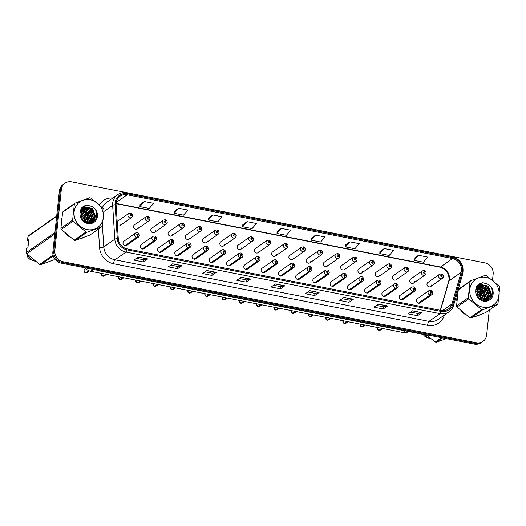 <?xml version="1.0" encoding="UTF-8"?>
<svg xmlns="http://www.w3.org/2000/svg" width="526" height="526" viewBox="0 0 526 526"><rect width="100%" height="100%" fill="white"/><g stroke="black" fill="none" stroke-linecap="round" stroke-linejoin="round"><path stroke-width="0.79" d="M154.657 238.909A1.657 0.46 103.6 0 1 153.875 240.862A2.485 2.282 -125 0 1 152.803 236.463L141.165 244.616A2.485 2.282 55 0 0 141.441 248.66A2.485 2.282 55 0 0 144.019 248.693L155.657 240.54A2.485 2.282 -125 0 1 154.079 240.901A1.657 0.5 -81.4 0 0 154.723 238.922A0.828 0.763 55 0 0 154.861 237.331A0.828 0.763 55 0 0 154.657 238.909L154.585 237.851L155.085 238.186L154.723 238.922M171.917 242.295A1.657 0.46 103.6 0 1 171.134 244.242A2.485 2.282 -125 0 1 170.062 239.849L158.425 248.002A2.485 2.282 55 0 0 158.701 252.046A2.485 2.282 55 0 0 161.278 252.079L172.916 243.926A2.485 2.282 -125 0 1 171.338 244.281A1.657 0.5 -81.4 0 0 171.982 242.308A0.828 0.763 55 0 0 172.12 240.717A0.828 0.763 55 0 0 171.917 242.295L171.844 241.237L172.344 241.565L171.982 242.308M189.176 245.675A1.657 0.46 103.6 0 1 188.393 247.628A2.485 2.282 -125 0 1 187.322 243.236L175.684 251.389A2.485 2.282 55 0 0 175.96 255.432A2.485 2.282 55 0 0 178.538 255.465L190.182 247.312A2.485 2.282 -125 0 1 188.597 247.667A1.657 0.5 -81.4 0 0 189.242 245.688A0.828 0.763 55 0 0 189.38 244.097A0.828 0.763 55 0 0 189.176 245.675L189.104 244.616L189.61 244.952L189.242 245.688M206.435 249.061A1.657 0.46 103.6 0 1 205.653 251.014A2.485 2.282 -125 0 1 204.581 246.615L192.943 254.768A2.485 2.282 55 0 0 193.22 258.812A2.485 2.282 55 0 0 195.797 258.845L207.441 250.692A2.485 2.282 -125 0 1 205.857 251.053A1.657 0.5 -81.4 0 0 206.508 249.074A0.828 0.763 55 0 0 206.639 247.483A0.828 0.763 55 0 0 206.435 249.061L206.363 248.002L206.869 248.338L206.508 249.074M223.695 252.441A1.657 0.46 103.6 0 1 222.919 254.393A2.485 2.282 -125 0 1 221.847 250.001L210.203 258.154A2.485 2.282 55 0 0 210.479 262.198A2.485 2.282 55 0 0 213.056 262.231L224.701 254.078A2.485 2.282 -125 0 1 223.123 254.433A1.657 0.5 -81.4 0 0 223.767 252.454A0.828 0.763 55 0 0 223.898 250.869A0.828 0.763 55 0 0 223.695 252.441L223.622 251.389L224.129 251.717L223.767 252.454M240.954 255.827A1.657 0.46 103.6 0 1 240.178 257.779A2.485 2.282 -125 0 1 239.106 253.387L227.462 261.54A2.485 2.282 55 0 0 227.738 265.584A2.485 2.282 55 0 0 230.322 265.617L241.96 257.464A2.485 2.282 -125 0 1 240.382 257.819A1.657 0.5 -81.4 0 0 241.026 255.84A0.828 0.763 55 0 0 241.158 254.249A0.828 0.763 55 0 0 240.954 255.827L240.882 254.768L241.388 255.103L241.026 255.84M258.213 259.213A1.657 0.46 103.6 0 1 257.438 261.166A2.485 2.282 -125 0 1 256.366 256.767L244.721 264.92A2.485 2.282 55 0 0 244.998 268.964A2.485 2.282 55 0 0 247.582 268.996L259.219 260.843A2.485 2.282 -125 0 1 257.641 261.205A1.657 0.5 -81.4 0 0 258.286 259.226A0.828 0.763 55 0 0 258.417 257.635A0.828 0.763 55 0 0 258.213 259.213L258.148 258.154L258.647 258.49L258.286 259.226M275.479 262.592A1.657 0.46 103.6 0 1 274.697 264.545A2.485 2.282 -125 0 1 273.625 260.153L261.987 268.306A2.485 2.282 55 0 0 262.257 272.35A2.485 2.282 55 0 0 264.841 272.383L276.479 264.23A2.485 2.282 -125 0 1 274.901 264.585A1.657 0.5 -81.4 0 0 275.545 262.605A0.828 0.763 55 0 0 275.677 261.014A0.828 0.763 55 0 0 275.479 262.592L275.407 261.54L275.907 261.869L275.545 262.605M292.739 265.978A1.657 0.46 103.6 0 1 291.956 267.931A2.485 2.282 -125 0 1 290.885 263.539L279.247 271.692A2.485 2.282 55 0 0 279.516 275.729A2.485 2.282 55 0 0 282.1 275.762L293.738 267.616A2.485 2.282 -125 0 1 292.16 267.971A1.657 0.5 -81.4 0 0 292.804 265.992A0.828 0.763 55 0 0 292.943 264.4A0.828 0.763 55 0 0 292.739 265.978L292.666 264.92L293.166 265.255L292.804 265.992M309.998 269.365A1.657 0.46 103.6 0 1 309.216 271.311A2.485 2.282 -125 0 1 308.144 266.919L296.506 275.072A2.485 2.282 55 0 0 296.776 279.115A2.485 2.282 55 0 0 299.36 279.148L310.998 270.995A2.485 2.282 -125 0 1 309.42 271.357A1.657 0.5 -81.4 0 0 310.064 269.378A0.828 0.763 55 0 0 310.202 267.787A0.828 0.763 55 0 0 309.998 269.365L309.926 268.306L310.425 268.641L310.064 269.378M327.257 272.744A1.657 0.46 103.6 0 1 326.475 274.697A2.485 2.282 -125 0 1 325.403 270.305L313.766 278.458A2.485 2.282 55 0 0 314.035 282.501A2.485 2.282 55 0 0 316.619 282.534L328.257 274.381A2.485 2.282 -125 0 1 326.679 274.736A1.657 0.5 -81.4 0 0 327.323 272.757A0.828 0.763 55 0 0 327.461 271.166A0.828 0.763 55 0 0 327.257 272.744L327.185 271.692L327.685 272.021L327.323 272.757M344.517 276.13A1.657 0.46 103.6 0 1 343.734 278.083A2.485 2.282 -125 0 1 342.663 273.691L331.025 281.844A2.485 2.282 55 0 0 331.295 285.881A2.485 2.282 55 0 0 333.878 285.914L345.516 277.761A2.485 2.282 -125 0 1 343.938 278.123A1.657 0.5 -81.4 0 0 344.583 276.143A0.828 0.763 55 0 0 344.721 274.552A0.828 0.763 55 0 0 344.517 276.13L344.445 275.072L344.944 275.407L344.583 276.143M361.776 279.516A1.657 0.46 103.6 0 1 360.994 281.463A2.485 2.282 -125 0 1 359.922 277.07L348.284 285.224A2.485 2.282 55 0 0 348.56 289.267A2.485 2.282 55 0 0 351.138 289.3L362.776 281.147A2.485 2.282 -125 0 1 361.198 281.502A1.657 0.5 -81.4 0 0 361.842 279.53A0.828 0.763 55 0 0 361.98 277.938A0.828 0.763 55 0 0 361.776 279.516L361.704 278.458L362.204 278.793L361.842 279.53M379.036 282.896A1.657 0.46 103.6 0 1 378.253 284.849A2.485 2.282 -125 0 1 377.181 280.457L365.544 288.61A2.485 2.282 55 0 0 365.82 292.653A2.485 2.282 55 0 0 368.397 292.686L380.035 284.533A2.485 2.282 -125 0 1 378.457 284.888A1.657 0.5 -81.4 0 0 379.101 282.909A0.828 0.763 55 0 0 379.239 281.318A0.828 0.763 55 0 0 379.036 282.896L378.963 281.844L379.463 282.173L379.101 282.909M396.295 286.282A1.657 0.46 103.6 0 1 395.513 288.235A2.485 2.282 -125 0 1 394.441 283.843L382.803 291.989A2.485 2.282 55 0 0 383.079 296.033A2.485 2.282 55 0 0 385.657 296.066L397.301 287.913A2.485 2.282 -125 0 1 395.716 288.274A1.657 0.5 -81.4 0 0 396.361 286.295A0.828 0.763 55 0 0 396.499 284.704A0.828 0.763 55 0 0 396.295 286.282L396.223 285.224L396.729 285.559L396.361 286.295M413.554 289.668A1.657 0.46 103.6 0 1 412.772 291.614A2.485 2.282 -125 0 1 411.7 287.222L400.062 295.375A2.485 2.282 55 0 0 400.339 299.419A2.485 2.282 55 0 0 402.916 299.452L414.56 291.299A2.485 2.282 -125 0 1 412.976 291.654A1.657 0.5 -81.4 0 0 413.627 289.681A0.828 0.763 55 0 0 413.758 288.09A0.828 0.763 55 0 0 413.554 289.668L413.482 288.61L413.988 288.938L413.627 289.681M430.814 293.048A1.657 0.46 103.6 0 1 430.038 295.001A2.485 2.282 -125 0 1 428.966 290.608L417.322 298.761A2.485 2.282 55 0 0 417.598 302.805A2.485 2.282 55 0 0 420.182 302.838L431.82 294.685A2.485 2.282 -125 0 1 430.242 295.04A1.657 0.5 -81.4 0 0 430.886 293.061A0.828 0.763 55 0 0 431.018 291.47A0.828 0.763 55 0 0 430.814 293.048L430.741 291.989L431.248 292.325L430.886 293.061M137.398 235.523A1.657 0.46 103.6 0 1 136.615 237.476A2.485 2.282 -125 0 1 135.544 233.084L123.906 241.237A2.485 2.282 55 0 0 124.175 245.28A2.485 2.282 55 0 0 126.759 245.313L138.397 237.16A2.485 2.282 -125 0 1 136.819 237.515A1.657 0.5 -81.4 0 0 137.464 235.536A0.828 0.763 55 0 0 137.602 233.945A0.828 0.763 55 0 0 137.398 235.523L137.325 234.471L137.825 234.8L137.464 235.536M149.864 219.263A2.485 2.282 -125 0 1 146.373 220.808A2.485 2.282 -125 0 1 146.096 216.765L134.459 224.918A2.485 2.282 55 0 0 134.735 228.961A2.485 2.282 55 0 0 138.226 227.416M167.123 222.649A2.485 2.282 -125 0 1 163.632 224.194A2.485 2.282 -125 0 1 163.356 220.151L151.718 228.304A2.485 2.282 55 0 0 151.994 232.347A2.485 2.282 55 0 0 155.486 230.802M184.383 226.029A2.485 2.282 -125 0 1 180.891 227.58A2.485 2.282 -125 0 1 180.622 223.537L168.977 231.69A2.485 2.282 55 0 0 169.254 235.733A2.485 2.282 55 0 0 172.745 234.182M201.642 229.415A2.485 2.282 -125 0 1 198.151 230.96A2.485 2.282 -125 0 1 197.881 226.916L186.237 235.069A2.485 2.282 55 0 0 186.513 239.113A2.485 2.282 55 0 0 190.004 237.568M218.901 232.801A2.485 2.282 -125 0 1 215.41 234.346A2.485 2.282 -125 0 1 215.141 230.303L203.496 238.456A2.485 2.282 55 0 0 203.772 242.499A2.485 2.282 55 0 0 207.264 240.954M236.161 236.181A2.485 2.282 -125 0 1 232.67 237.732A2.485 2.282 -125 0 1 232.4 233.689L220.762 241.842A2.485 2.282 55 0 0 221.032 245.879A2.485 2.282 55 0 0 224.523 244.334M253.42 239.567A2.485 2.282 -125 0 1 249.929 241.112A2.485 2.282 -125 0 1 249.659 237.068L238.022 245.221A2.485 2.282 55 0 0 238.291 249.265A2.485 2.282 55 0 0 241.782 247.72M270.68 242.953A2.485 2.282 -125 0 1 267.188 244.498A2.485 2.282 -125 0 1 266.919 240.454L255.281 248.607A2.485 2.282 55 0 0 255.551 252.651A2.485 2.282 55 0 0 259.042 251.099M287.939 246.332A2.485 2.282 -125 0 1 284.454 247.877A2.485 2.282 -125 0 1 284.178 243.84L272.54 251.993A2.485 2.282 55 0 0 272.81 256.03A2.485 2.282 55 0 0 276.301 254.485M305.205 249.719A2.485 2.282 -125 0 1 301.714 251.264A2.485 2.282 -125 0 1 301.437 247.22L289.8 255.373A2.485 2.282 55 0 0 290.069 259.417A2.485 2.282 55 0 0 293.561 257.871M322.464 253.098A2.485 2.282 -125 0 1 318.973 254.65A2.485 2.282 -125 0 1 318.697 250.606L307.059 258.759A2.485 2.282 55 0 0 307.335 262.803A2.485 2.282 55 0 0 310.82 261.251M339.724 256.484A2.485 2.282 -125 0 1 336.232 258.029A2.485 2.282 -125 0 1 335.956 253.992L324.318 262.139A2.485 2.282 55 0 0 324.595 266.182A2.485 2.282 55 0 0 328.086 264.637M356.983 259.87A2.485 2.282 -125 0 1 353.492 261.415A2.485 2.282 -125 0 1 353.216 257.372L341.578 265.525A2.485 2.282 55 0 0 341.854 269.568A2.485 2.282 55 0 0 345.345 268.023M374.242 263.25A2.485 2.282 -125 0 1 370.751 264.802A2.485 2.282 -125 0 1 370.475 260.758L358.837 268.911A2.485 2.282 55 0 0 359.113 272.955A2.485 2.282 55 0 0 362.605 271.403M391.502 266.636A2.485 2.282 -125 0 1 388.01 268.181A2.485 2.282 -125 0 1 387.741 264.137L376.097 272.29A2.485 2.282 55 0 0 376.373 276.334A2.485 2.282 55 0 0 379.864 274.789M408.761 270.022A2.485 2.282 -125 0 1 405.27 271.567A2.485 2.282 -125 0 1 405 267.524L393.356 275.677A2.485 2.282 55 0 0 393.632 279.72A2.485 2.282 55 0 0 397.123 278.175M426.021 273.402A2.485 2.282 -125 0 1 422.529 274.953A2.485 2.282 -125 0 1 422.26 270.91L410.615 279.063A2.485 2.282 55 0 0 410.891 283.106A2.485 2.282 55 0 0 414.383 281.555M443.28 276.788A2.485 2.282 -125 0 1 439.789 278.333A2.485 2.282 -125 0 1 439.519 274.289L427.881 282.442A2.485 2.282 55 0 0 428.151 286.486A2.485 2.282 55 0 0 431.642 284.941M117.423 225.549A2.485 2.282 55 0 0 120.967 224.03M132.605 215.877A2.485 2.282 -125 0 1 129.113 217.429A2.485 2.282 -125 0 1 128.837 213.385L117.199 221.538A2.485 2.282 55 0 0 117.166 221.558M408.807 331.597A9.955 9.12 -125 0 1 402.863 332.471L90.768 271.284A9.955 9.12 -125 0 1 84.91 267.787M61.2 220.598A15.925 14.59 55 0 0 61.128 223.044A15.925 14.59 55 0 1 61.2 220.598A15.925 14.59 55 0 1 61.634 218.251A15.925 14.59 55 0 0 61.2 220.598M65.329 233.34A15.925 14.59 55 0 0 69.445 236.785A15.925 14.59 55 0 1 65.329 233.34M80.3 238.725A15.925 14.59 55 0 0 84.015 237.357A15.925 14.59 55 0 1 80.3 238.725M456.864 298.17A15.925 14.59 55 0 0 456.798 300.616A15.925 14.59 55 0 1 456.864 298.17A15.925 14.59 55 0 1 457.304 295.822A15.925 14.59 55 0 0 456.864 298.17M461 310.912A15.925 14.59 55 0 0 465.115 314.357A15.925 14.59 55 0 1 461 310.912M475.971 316.297A15.925 14.59 55 0 0 479.686 314.929A15.925 14.59 55 0 1 475.971 316.297M116.128 202.964A10.619 9.724 -125 0 1 120.007 196.224A10.619 9.724 -125 0 1 127.18 194.771L452.564 258.562A10.619 9.724 -125 0 1 461.111 272.396L451.946 304.002A10.619 9.724 -125 0 1 448.402 309.012A10.619 9.724 -125 0 1 441.229 310.458L127.187 248.89A10.619 9.724 -125 0 1 118.265 238.58L116.088 204.752A10.619 9.724 -125 0 1 116.128 202.964M115.161 202.773A11.644 10.671 55 0 0 115.122 204.739L117.291 238.567A11.644 10.671 55 0 0 127.082 249.876L441.123 311.445A11.644 10.671 55 0 0 452.879 304.357L462.045 272.751A11.644 10.671 55 0 0 452.669 257.582L127.285 193.785A11.644 10.671 55 0 0 115.161 202.773M492.514 280.088L493.145 274.21A9.955 9.12 55 0 0 484.814 262.862L71.7 181.871A9.955 9.12 55 0 0 64.974 183.232L63.015 184.606A9.955 9.12 55 0 0 59.379 190.925L52.87 251.79A9.955 9.12 55 0 0 61.2 263.138L474.32 344.129L475.3 343.439A9.955 9.12 55 0 0 482.02 342.084A9.955 9.12 55 0 1 475.3 343.439L62.18 262.448L475.3 343.439L476.273 342.755A9.955 9.12 55 0 0 483 341.394A9.955 9.12 55 0 0 486.642 335.075L489.318 310.018M52.87 251.79L53.849 251.106A9.955 9.12 55 0 0 62.18 262.448A9.955 9.12 55 0 1 53.849 251.106L60.352 190.234L53.849 251.106L54.829 250.422A9.955 9.12 55 0 0 63.159 261.764L476.273 342.755M63.994 183.916A9.955 9.12 55 0 0 60.352 190.234A9.955 9.12 55 0 1 63.994 183.916M418.486 255.288L414.08 260.357L423.423 262.191L427.829 257.115L418.486 255.288L414.172 258.338M384.217 248.568L379.805 253.637L389.155 255.472L393.56 250.396L384.217 248.568L379.903 251.625M349.941 241.848L345.536 246.924L354.886 248.752L359.291 243.683L349.941 241.848L345.635 244.906M315.672 235.129L311.267 240.204L320.61 242.032L325.022 236.963L315.672 235.129L311.366 238.186M144.321 201.537L139.916 206.606L149.259 208.441L153.664 203.365L144.321 201.537L140.008 204.594M178.59 208.257L174.185 213.326L183.528 215.16L187.94 210.084L178.59 208.257L174.284 211.307M212.859 214.976L208.454 220.046L217.803 221.88L222.209 216.804L212.859 214.976L208.552 218.027M247.135 221.689L242.723 226.765L252.072 228.6L256.478 223.524L247.135 221.689L242.821 224.747M281.403 228.409L276.998 233.485L286.341 235.319L290.746 230.243L281.403 228.409L277.09 231.466M90.998 222.288A15.925 14.59 55 0 0 90.926 221.88A15.925 14.59 55 0 1 90.998 222.288M90.88 221.637A15.925 14.59 55 0 0 90.597 220.44A15.925 14.59 55 0 1 90.88 221.637M90.406 219.796A15.925 14.59 55 0 0 83.936 210.972A15.925 14.59 55 0 1 90.406 219.796M83.47 210.65A15.925 14.59 55 0 0 82.648 210.144A15.925 14.59 55 0 1 83.47 210.65M80.8 209.23A15.925 14.59 55 0 1 81.865 209.723A15.925 14.59 55 0 0 80.8 209.23L82.621 209.111M486.668 299.859A15.925 14.59 55 0 0 486.596 299.452A15.925 14.59 55 0 1 486.668 299.859L488.818 295.579L486.162 288.439L482.815 286.69L478.732 287.104M486.55 299.209A15.925 14.59 55 0 0 486.267 298.012A15.925 14.59 55 0 1 486.55 299.209M486.077 297.368A15.925 14.59 55 0 0 479.607 288.544A15.925 14.59 55 0 1 486.077 297.368M479.14 288.222A15.925 14.59 55 0 0 478.318 287.715A15.925 14.59 55 0 1 479.14 288.222M477.536 287.295A15.925 14.59 55 0 0 476.471 286.801A15.925 14.59 55 0 1 477.536 287.295M64.974 183.232A9.955 9.12 55 0 0 61.332 189.551L54.829 250.422M353.354 299.222L349.001 302.272L339.658 300.438L344.011 297.394L353.354 299.222A2.656 0.769 -78.9 0 1 353.209 299.294L343.899 297.466M387.623 305.941L383.276 308.992L373.927 307.158L378.279 304.113L387.623 305.941A2.656 0.769 -78.9 0 1 387.478 306.007L378.174 304.186M421.898 312.661L417.545 315.712L408.196 313.877L412.548 310.827L421.898 312.661A2.656 0.769 -78.9 0 1 421.747 312.727L412.443 310.905M250.54 279.069L246.194 282.114L236.845 280.286L241.197 277.235L250.54 279.069A2.656 0.769 -78.9 0 1 250.396 279.135L241.086 277.314M216.271 272.35L211.919 275.394L202.576 273.566L206.928 270.515L216.271 272.35A2.656 0.769 -78.9 0 1 216.127 272.415L206.817 270.594M182.003 265.63L177.65 268.681L168.307 266.846L172.653 263.796L182.003 265.63A2.656 0.769 -78.9 0 1 181.851 265.696L172.548 263.874M147.734 258.91L143.381 261.961L134.031 260.127L138.384 257.082L147.734 258.91A2.656 0.769 -78.9 0 1 147.582 258.976L138.279 257.155M319.085 292.502L314.732 295.553L305.389 293.718L309.735 290.674L319.085 292.502A2.656 0.769 -78.9 0 1 318.934 292.574L309.63 290.746M284.816 285.789L280.463 288.833L271.114 286.999L275.466 283.955L284.816 285.789A2.656 0.769 -78.9 0 1 284.665 285.855L275.361 284.027M280.463 288.833L280.7 286.631M273.625 285.243L280.72 286.631L284.665 285.855M314.732 295.553L314.969 293.35L318.934 292.574M143.381 261.961L143.618 259.752L147.582 258.976M177.65 268.681L177.887 266.472M170.812 265.084L177.906 266.478L181.851 265.696M211.919 275.394L212.156 273.191M205.087 271.804L212.175 273.198L216.127 272.415M246.194 282.114L246.424 279.911M239.356 278.524L246.444 279.917L250.396 279.135M417.545 315.712L417.782 313.503M410.707 312.115L417.802 313.509L421.747 312.727M383.276 308.992L383.507 306.783L387.478 306.007M349.001 302.272L349.238 300.07M342.17 298.683L349.257 300.07L353.209 299.294M276.998 233.485L277.097 231.427M242.723 226.765L242.821 224.707M208.454 220.046L208.552 217.988M174.185 213.326L174.284 211.274M139.916 206.606L140.015 204.555M311.267 240.204L311.366 238.146M345.536 246.924L345.635 244.866M379.805 253.637L379.903 251.586M414.08 260.357L414.179 258.305M143.637 259.759L136.543 258.371M314.989 293.35L307.894 291.963M383.526 306.789L376.438 305.402M474.32 344.129A9.955 9.12 55 0 0 481.047 342.768L483 341.394M130.415 213.023A1.657 0.5 98.6 0 1 130.566 212.984A1.657 0.5 98.6 0 1 130.862 214.24A0.828 0.763 55 0 0 130.724 215.831A0.828 0.763 55 0 0 130.928 214.253L130.856 214.726M130.928 214.253A1.657 0.46 -76.4 0 0 130.777 213.023A1.657 0.46 -76.4 0 0 130.665 213.037M130.501 214.95L130.862 214.24M130.501 214.976L130.829 214.72M85.58 272.803L83.996 270.555L84.725 269.286A1.992 1.821 55 0 0 85.58 272.803L88.684 270.627M85.731 272.692L88.815 270.686M125.181 245.668L136.819 237.515M124.978 245.629L136.615 237.476M87.007 272.547L85.745 272.83A1.992 1.821 55 0 0 87.007 272.547L89.361 270.897M147.681 216.41A1.657 0.5 98.6 0 1 147.826 216.364A1.657 0.5 98.6 0 1 148.122 217.626A0.828 0.763 55 0 0 147.984 219.217A0.828 0.763 55 0 0 148.187 217.639L148.115 218.112M148.187 217.639A1.657 0.46 -76.4 0 0 148.036 216.41A1.657 0.46 -76.4 0 0 147.924 216.423M147.76 218.336L148.122 217.626M147.76 218.362L148.089 218.106M164.94 219.796A1.657 0.5 98.6 0 1 165.085 219.75A1.657 0.5 98.6 0 1 165.381 221.012A0.828 0.763 55 0 0 165.243 222.603A0.828 0.763 55 0 0 165.447 221.025L165.519 222.077L165.019 221.748L165.381 221.012M165.447 221.025A1.657 0.46 -76.4 0 0 165.296 219.789A1.657 0.46 -76.4 0 0 165.184 219.809M182.2 223.175A1.657 0.5 98.6 0 1 182.344 223.136A1.657 0.5 98.6 0 1 182.64 224.392A0.828 0.763 55 0 0 182.502 225.983A0.828 0.763 55 0 0 182.706 224.405L182.64 224.878M182.706 224.405A1.657 0.46 -76.4 0 0 182.555 223.175A1.657 0.46 -76.4 0 0 182.45 223.188M182.285 225.102L182.64 224.392M182.279 225.128L182.607 224.872M199.459 226.561A1.657 0.5 98.6 0 1 199.604 226.515A1.657 0.5 98.6 0 1 199.9 227.778A0.828 0.763 55 0 0 199.768 229.369A0.828 0.763 55 0 0 199.965 227.791L199.9 228.264M199.965 227.791A1.657 0.46 -76.4 0 0 199.814 226.561A1.657 0.46 -76.4 0 0 199.709 226.575M199.545 228.488L199.9 227.778M199.538 228.514L199.867 228.258M102.84 276.183L101.255 273.941L101.406 273.369A1.992 1.821 55 0 0 102.846 276.183L105.667 274.204M102.997 276.078L105.831 274.237M142.441 249.054L154.079 240.901M142.237 249.015L153.875 240.862M104.273 275.933L103.004 276.216A1.992 1.821 55 0 0 104.273 275.933L106.495 274.368M120.099 279.569L118.514 277.32L118.666 276.755A1.992 1.821 55 0 0 120.106 279.569L122.926 277.59M120.257 279.464L123.091 277.623M159.7 252.434L171.338 244.281M159.496 252.395L171.134 244.242M121.532 279.313L120.263 279.602A1.992 1.821 55 0 0 121.532 279.313L123.755 277.754M137.358 282.955L135.774 280.706L135.925 280.141A1.992 1.821 55 0 0 137.365 282.949L140.186 280.976M137.516 282.843L140.35 281.009M176.96 255.82L188.597 247.667M176.756 255.781L188.393 247.628M138.792 282.699L137.529 282.981A1.992 1.821 55 0 0 138.792 282.699L141.021 281.14M87.178 229.592A15.589 14.287 55 0 0 103.412 217.56A15.589 14.287 55 0 0 90.36 199.788A15.589 14.287 55 0 0 74.127 211.82A15.589 14.287 55 0 0 87.178 229.592M60.891 228.383L72.627 220.157L74.357 204.022A17.91 16.418 55 0 1 75.008 203.154L63.271 211.38A17.91 16.418 55 0 0 62.614 212.241L60.891 228.383A17.91 16.418 55 0 0 61.338 229.461L74.212 240.224L85.948 231.999A17.91 16.418 55 0 0 86.501 232.117A17.91 16.418 55 0 0 87.053 232.216L75.317 240.441L89.913 235.063L101.649 226.837L87.053 232.216M101.649 226.837A17.91 16.418 55 0 0 102.307 225.976L104.03 209.841A17.91 16.418 55 0 0 103.583 208.756L90.709 197.993A17.91 16.418 55 0 0 90.156 197.881A17.91 16.418 55 0 0 89.611 197.783L75.008 203.154M74.212 240.224A17.91 16.418 55 0 0 74.764 240.343A17.91 16.418 55 0 0 75.317 240.441M87.75 222.695L87.974 221.637L85.311 214.503L81.287 212.629M87.487 222.636L87.625 221.88L84.962 214.739L81.221 212.912M88.723 222.833L89.354 220.67L86.691 213.53L83.351 211.781L81.635 211.623M80.471 211.774L80.103 211.873M88.493 222.807L89.006 220.907L86.349 213.773L83.003 212.024L81.537 211.86M89.584 222.794L90.735 219.697L88.072 212.563L84.732 210.814L82.082 210.762M89.361 222.846L90.387 219.94L87.73 212.806L84.384 211.058L81.964 210.965M80.695 211.301L80.346 211.452M80.149 211.544L80.899 210.946M90.426 222.531L92.116 218.731L89.453 211.597L86.113 209.848L82.615 210.019M80.886 210.965L80.123 211.682M90.222 222.61L91.767 218.974L89.111 211.84L85.764 210.091L82.477 210.196M91.208 222.182L93.496 217.764L90.834 210.63L87.494 208.881L83.22 209.387M91.018 222.274L93.148 218.007L90.492 210.873L87.152 209.124L83.062 209.539M80.307 212.202L80.044 212.787M89.374 220.453L89.302 222.853L91.925 221.735L94.877 216.797L92.214 209.664L88.874 207.915L85.324 208.105L83.864 208.868L81.293 212.596L81.688 217.554C82.838 220.236 84.791 221.933 87.54 222.649C97.126 225.22 100.4 209.973 91.524 206.389L87.145 205.133L83.108 206.613L81.089 208.618L80.044 213.175A9.271 8.495 55 0 0 87.822 223.55A9.271 8.495 55 0 0 97.323 217.323A9.271 8.495 55 0 0 91.524 206.389M91.754 221.854L94.535 217.041L91.872 209.9L88.532 208.151L84.982 208.349L83.91 208.855M86.619 222.366L83.93 215.469L81.076 213.845M86.297 222.242L83.581 215.706L81.057 214.2M89.92 222.833L91.925 221.735M80.044 213.175C80.721 210.268 82.477 208.579 85.324 208.105M85.232 221.709L82.549 216.436L81.109 215.417M85.166 221.67A7.581 6.95 55 0 0 81.168 215.791M72.627 220.157A17.91 16.418 55 0 0 73.075 221.236L61.338 229.461M74.357 204.022L62.614 212.241M85.948 231.999L73.075 221.236M87.684 220.525L84.252 214.457L82.7 213.332M89.144 222.853L89.242 221.301M89.065 219.559L85.633 213.49L84.088 212.359M82.654 211.662L81.754 211.36M80.649 211.123L80.228 211.071M90.459 222.294L90.623 220.335M90.446 218.592L87.014 212.517L85.468 211.393M84.035 210.696L82.451 210.229M81.517 210.098L80.485 210.065M91.544 222.524L91.787 221.584M91.84 221.328L92.004 219.368M91.833 217.626L88.394 211.551L86.849 210.426M85.416 209.729L83.779 209.249M92.76 222.018L93.174 220.618M93.22 220.361L93.385 218.402M93.214 216.659L89.775 210.584L88.23 209.46M86.803 208.763L85.159 208.283M84.712 208.211L81.214 208.454M94.121 221.111L94.765 217.429M94.595 215.693L91.156 209.618L89.611 208.493M88.184 207.79L81.78 207.77M95.87 218.974L96.067 217.882L92.543 208.651L83.509 206.672L82.398 207.172M88.427 205.258L84.89 205.705L83.108 206.613M87.428 218.796L84.173 214.115M82.049 212.767L81.333 212.465M88.809 217.83L85.554 213.148M83.43 211.8L81.826 211.215M80.813 211.005L80.254 210.939M91.688 222.478L91.892 221.762M91.899 221.742L91.984 221.347M92.043 221.032L92.142 218.52M91.57 215.89L88.315 211.215M86.192 209.867L84.094 209.157M82.806 208.986L80.853 209.105M92.918 221.939L93.365 220.381M93.424 220.065L93.523 217.554M92.957 214.924L89.696 210.249M87.572 208.901L85.475 208.191M85.146 208.132L81.28 208.362M94.305 220.946L94.904 216.587M94.338 213.957L91.077 209.282M88.953 207.928L81.852 207.691M96.133 218.448L92.714 208.526L83.68 206.554L82.483 207.099M482.848 307.164A15.589 14.287 55 0 0 499.082 295.132A15.589 14.287 55 0 0 486.031 277.36A15.589 14.287 55 0 0 469.797 289.392A15.589 14.287 55 0 0 482.848 307.164M456.561 305.954L468.298 297.729L470.027 281.594A17.91 16.418 55 0 1 470.678 280.726L458.942 288.952A17.91 16.418 55 0 0 458.284 289.813L456.561 305.954A17.91 16.418 55 0 0 457.009 307.033L469.882 317.796L481.619 309.571A17.91 16.418 55 0 0 482.171 309.689A17.91 16.418 55 0 0 482.723 309.788L470.987 318.013L485.583 312.635L497.32 304.409L482.723 309.788M497.32 304.409A17.91 16.418 55 0 0 497.977 303.548L499.7 287.406A17.91 16.418 55 0 0 499.253 286.328L486.379 275.565A17.91 16.418 55 0 0 485.827 275.446A17.91 16.418 55 0 0 485.274 275.348L470.678 280.726M469.882 317.796A17.91 16.418 55 0 0 470.435 317.914A17.91 16.418 55 0 0 470.987 318.013M483.42 300.261L483.637 299.209L480.981 292.068L476.957 290.201M483.157 300.201L483.295 299.445L480.632 292.311L476.891 290.483M484.393 300.405L485.025 298.235L482.362 291.102L479.022 289.353L477.306 289.195M476.142 289.346L475.774 289.445M484.163 300.379L484.676 298.479L482.013 291.345L478.673 289.596L477.207 289.431M485.248 300.366L486.405 297.269L483.742 290.135L480.402 288.386L477.753 288.333M485.031 300.412L486.057 297.512L483.401 290.378L480.054 288.629L477.634 288.537M476.365 288.873L476.017 289.017M486.096 300.103L487.786 296.302L485.123 289.168L481.783 287.42L478.285 287.59M476.556 288.537L475.793 289.254M485.892 300.175L487.438 296.546L484.781 289.412L481.435 287.663L478.147 287.768M476.53 288.583L475.813 289.122M486.879 299.748L489.167 295.336L486.504 288.202L483.164 286.453L478.89 286.959M475.977 289.773L475.714 290.359M485.044 298.025L484.972 300.425L487.595 299.307L490.548 294.369L487.885 287.229L484.545 285.48L480.994 285.677L479.534 286.44L476.964 290.168L477.358 295.125C478.509 297.801 480.462 299.504 483.21 300.214C492.796 302.792 496.071 287.538 487.194 283.961L482.815 282.705L478.778 284.185L476.76 286.19L475.714 290.746A9.271 8.495 55 0 0 483.493 301.122A9.271 8.495 55 0 0 492.993 294.895A9.271 8.495 55 0 0 487.194 283.961M487.424 299.425L490.199 294.613L487.543 287.472L484.203 285.723L480.652 285.914L479.58 286.427M482.289 299.938L479.6 293.041L476.747 291.417M481.967 299.813L479.252 293.278L476.727 291.766M486.215 300.274L486.714 299.892M486.103 300.346L486.53 299.991M485.59 300.405L487.595 299.307M475.714 290.746C476.392 287.84 478.147 286.151 480.994 285.677M480.902 299.281L478.219 294.008L476.78 292.989M480.836 299.241A7.581 6.95 55 0 0 476.839 293.363M468.298 297.729A17.91 16.418 55 0 0 468.745 298.807L457.009 307.033M470.027 281.594L458.284 289.813M481.619 309.571L468.745 298.807M483.355 298.097L479.922 292.029L478.371 290.898M484.814 300.425L484.913 298.873M484.735 297.131L481.303 291.056L479.758 289.931M478.325 289.234L477.424 288.932M476.319 288.695L475.892 288.642M486.129 299.866L486.294 297.907M486.116 296.164L482.684 290.089L481.139 288.965M479.705 288.268L478.121 287.801M477.187 287.669L476.155 287.637M487.207 300.096L487.457 299.156M487.51 298.899L487.674 296.94M487.503 295.198L484.065 289.122L482.52 287.998M481.086 287.301L479.449 286.821M478.292 286.677L476.484 286.769M488.43 299.59L488.845 298.189M488.891 297.933L489.055 295.967M488.884 294.231L485.445 288.156L483.9 287.032M482.467 286.328L480.83 285.855M480.383 285.782L476.885 286.026M489.791 298.683L490.436 295.001M490.265 293.258L486.826 287.189L485.281 286.065M483.854 285.362L477.45 285.342M491.54 296.546L491.738 295.454L488.213 286.223L479.179 284.244L478.068 284.737M484.098 282.83L480.56 283.277L478.726 284.224M483.098 296.368L479.837 291.687M477.72 290.339L477.003 290.036M484.479 295.395L481.224 290.72M479.101 289.372L477.496 288.781M476.569 288.518L475.925 288.511M487.359 300.044L487.655 298.919M487.714 298.604L487.812 296.092M487.24 293.462L483.986 288.787M481.862 287.439L479.765 286.729M478.476 286.558L476.523 286.67M488.588 299.504L489.035 297.953M489.095 297.637L489.193 295.125M488.621 292.495L485.367 287.821M483.243 286.466L481.145 285.763M480.817 285.703L476.95 285.934M489.976 298.518L490.574 294.152M490.008 291.529L486.747 286.848M484.624 285.5L477.523 285.263M491.797 296.02L491.915 295.329L488.384 286.098L479.35 284.119L478.154 284.671M28.628 241.178L27.286 240.79L28.023 236.47A17.91 16.418 55 0 1 28.68 235.609L56.696 215.982M28.226 244.912A10.619 9.724 55 0 0 27.911 245.425L28.194 245.228M28.029 246.733L27.911 245.425M53.284 255.873L40.726 264.67L54.283 259.706M54.763 234.063L26.747 253.69L39.621 264.453L53.06 255.038M39.621 264.453A17.91 16.418 55 0 0 40.726 264.67M27.286 240.79L28.779 239.744L27.931 247.667L26.438 248.713L26.3 252.611L54.928 232.558M26.3 252.611A17.91 16.418 55 0 0 26.747 253.69M56.65 216.423L28.023 236.47M27.411 254.374A10.619 9.724 55 0 0 34.19 260.955A10.619 9.724 55 0 0 35.13 261.231M27.122 254.078L27.569 256.866A6.634 6.082 55 0 0 31.31 259.956L34.19 260.955M442.583 337.902L436.389 342.242L446.416 338.659M425.396 334.207L435.291 342.025L441.478 337.692M435.291 342.025A17.91 16.418 55 0 0 436.389 342.242M424.364 334.332A10.619 9.724 55 0 0 429.86 338.527A10.619 9.724 55 0 0 430.801 338.803M423.2 334.286L423.239 334.431A6.634 6.082 55 0 0 426.98 337.528L429.86 338.527M216.719 229.947A1.657 0.5 98.6 0 1 216.863 229.901A1.657 0.5 98.6 0 1 217.159 231.164A0.828 0.763 55 0 0 217.028 232.755A0.828 0.763 55 0 0 217.231 231.177L217.159 231.644M217.231 231.177A1.657 0.46 -76.4 0 0 217.074 229.941A1.657 0.46 -76.4 0 0 216.968 229.961M216.804 231.867L217.159 231.164M216.797 231.9L217.133 231.637M233.978 233.327A1.657 0.5 98.6 0 1 234.123 233.288A1.657 0.5 98.6 0 1 234.418 234.543A0.828 0.763 55 0 0 234.287 236.135A0.828 0.763 55 0 0 234.491 234.557L234.418 235.03M234.491 234.557A1.657 0.46 -76.4 0 0 234.333 233.327A1.657 0.46 -76.4 0 0 234.228 233.34M234.063 235.254L234.418 234.543M234.057 235.28L234.392 235.023M251.237 236.713A1.657 0.5 98.6 0 1 251.382 236.667A1.657 0.5 98.6 0 1 251.678 237.93A0.828 0.763 55 0 0 251.546 239.521A0.828 0.763 55 0 0 251.75 237.943L251.678 238.41M251.75 237.943A1.657 0.46 -76.4 0 0 251.592 236.713A1.657 0.46 -76.4 0 0 251.487 236.726M251.323 238.64L251.678 237.93M251.316 238.666L251.652 238.41M154.618 286.335L153.033 284.093L153.184 283.521A1.992 1.821 55 0 0 154.624 286.335L157.445 284.356M154.775 286.229L157.609 284.388M194.219 259.206L205.857 251.053M194.015 259.167L205.653 251.014M156.051 286.078L154.789 286.368A1.992 1.821 55 0 0 156.051 286.078L158.28 284.52M171.877 289.721L170.292 287.472L170.45 286.907A1.992 1.821 55 0 0 171.884 289.721L174.704 287.742M172.035 289.616L174.869 287.775M211.478 262.586L223.123 254.433M211.274 262.546L222.919 254.393M173.31 289.464L172.048 289.754A1.992 1.821 55 0 0 173.31 289.464L175.539 287.906M189.136 293.107L187.552 290.858L187.71 290.293A1.992 1.821 55 0 0 189.143 293.1L191.964 291.128M189.294 292.995L192.128 291.161M228.738 265.972L240.382 257.819M228.534 265.932L240.178 257.779M190.57 292.85L189.307 293.133A1.992 1.821 55 0 0 190.57 292.85L192.799 291.286M268.497 240.099A1.657 0.5 98.6 0 1 268.641 240.053A1.657 0.5 98.6 0 1 268.937 241.309A0.828 0.763 55 0 0 268.806 242.9A0.828 0.763 55 0 0 269.01 241.322L268.937 241.796M269.01 241.322A1.657 0.46 -76.4 0 0 268.852 240.093A1.657 0.46 -76.4 0 0 268.747 240.112M268.582 242.019L268.937 241.309M268.576 242.052L268.911 241.789M285.756 243.479A1.657 0.5 98.6 0 1 285.901 243.439A1.657 0.5 98.6 0 1 286.203 244.695A0.828 0.763 55 0 0 286.065 246.286A0.828 0.763 55 0 0 286.269 244.708L286.197 245.182M286.269 244.708A1.657 0.46 -76.4 0 0 286.111 243.479A1.657 0.46 -76.4 0 0 286.006 243.492M285.842 245.405L286.203 244.695M285.835 245.432L286.17 245.175M303.015 246.865A1.657 0.5 98.6 0 1 303.167 246.819A1.657 0.5 98.6 0 1 303.463 248.081A0.828 0.763 55 0 0 303.324 249.672A0.828 0.763 55 0 0 303.528 248.094L303.456 248.561M303.528 248.094A1.657 0.46 -76.4 0 0 303.37 246.865A1.657 0.46 -76.4 0 0 303.265 246.878M303.101 248.785L303.463 248.081M303.101 248.818L303.43 248.561M320.275 250.245A1.657 0.5 98.6 0 1 320.426 250.205A1.657 0.5 98.6 0 1 320.722 251.461A0.828 0.763 55 0 0 320.584 253.052A0.828 0.763 55 0 0 320.788 251.474L320.86 252.533L320.36 252.204L320.722 251.461M320.788 251.474A1.657 0.46 -76.4 0 0 320.636 250.245A1.657 0.46 -76.4 0 0 320.525 250.258M337.534 253.631A1.657 0.5 98.6 0 1 337.685 253.591A1.657 0.5 98.6 0 1 337.981 254.847A0.828 0.763 55 0 0 337.843 256.438A0.828 0.763 55 0 0 338.047 254.86L337.975 255.334M338.047 254.86A1.657 0.46 -76.4 0 0 337.896 253.631A1.657 0.46 -76.4 0 0 337.784 253.644M337.948 255.327L337.981 254.847M206.396 296.486L204.818 294.244L204.969 293.672A1.992 1.821 55 0 0 206.402 296.486L209.223 294.507M206.554 296.381L209.387 294.54M245.997 269.358L257.641 261.205M245.793 269.312L257.438 261.166M207.829 296.23L206.567 296.519A1.992 1.821 55 0 0 207.829 296.23L210.058 294.672M226.489 297.894L223.662 299.873L222.077 297.624L222.228 297.058A1.992 1.821 55 0 0 223.662 299.873L223.655 299.866M223.813 299.767L226.647 297.926M263.263 272.738L274.901 264.585M263.059 272.698L274.697 264.545M225.089 299.616L223.826 299.905A1.992 1.821 55 0 0 225.089 299.616L227.317 298.058M240.915 303.259L239.337 301.01L239.488 300.445A1.992 1.821 55 0 0 240.921 303.252L243.748 301.28M241.072 303.147L243.906 301.306M280.522 276.124L292.16 267.971M280.319 276.084L291.956 267.931M242.348 303.002L241.086 303.285A1.992 1.821 55 0 0 242.348 303.002L244.577 301.437M258.174 306.638L256.596 304.39L256.747 303.824A1.992 1.821 55 0 0 258.181 306.638L261.008 304.659M258.332 306.533L261.172 304.692M297.782 279.503L309.42 271.357M297.578 279.464L309.216 271.311M259.607 306.382L258.345 306.671A1.992 1.821 55 0 0 259.607 306.382L261.836 304.824M275.433 310.024L273.855 307.776L274.007 307.21A1.992 1.821 55 0 0 275.44 310.024L278.267 308.045M275.591 309.919L278.432 308.078M315.041 282.889L326.679 274.736M314.837 282.85L326.475 274.697M276.867 309.768L275.604 310.057A1.992 1.821 55 0 0 276.867 309.768L279.096 308.21M354.8 257.017A1.657 0.5 98.6 0 1 354.945 256.971A1.657 0.5 98.6 0 1 355.241 258.233A0.828 0.763 55 0 0 355.103 259.824A0.828 0.763 55 0 0 355.306 258.246L355.234 258.713M355.306 258.246A1.657 0.46 -76.4 0 0 355.155 257.01A1.657 0.46 -76.4 0 0 355.043 257.03M354.879 258.937L355.241 258.233M354.879 258.97L355.208 258.713M372.06 260.396A1.657 0.5 98.6 0 1 372.204 260.357A1.657 0.5 98.6 0 1 372.5 261.613A0.828 0.763 55 0 0 372.362 263.204A0.828 0.763 55 0 0 372.566 261.626L372.493 262.099M372.566 261.626A1.657 0.46 -76.4 0 0 372.415 260.396A1.657 0.46 -76.4 0 0 372.303 260.409M372.145 262.323L372.5 261.613M372.138 262.349L372.467 262.093M389.319 263.782A1.657 0.5 98.6 0 1 389.464 263.736A1.657 0.5 98.6 0 1 389.759 264.999A0.828 0.763 55 0 0 389.621 266.59A0.828 0.763 55 0 0 389.825 265.012L389.759 265.485M389.825 265.012A1.657 0.46 -76.4 0 0 389.674 263.782A1.657 0.46 -76.4 0 0 389.569 263.796M389.404 265.709L389.759 264.999M389.398 265.735L389.727 265.479M406.578 267.169A1.657 0.5 98.6 0 1 406.723 267.123A1.657 0.5 98.6 0 1 407.019 268.385A0.828 0.763 55 0 0 406.887 269.976A0.828 0.763 55 0 0 407.085 268.398L407.019 268.865M407.085 268.398A1.657 0.46 -76.4 0 0 406.933 267.162A1.657 0.46 -76.4 0 0 406.828 267.182M406.664 269.088L407.019 268.385M406.657 269.121L406.986 268.858M423.838 270.548A1.657 0.5 98.6 0 1 423.982 270.509A1.657 0.5 98.6 0 1 424.278 271.764A0.828 0.763 55 0 0 424.147 273.356A0.828 0.763 55 0 0 424.35 271.778L424.278 272.251M424.35 271.778A1.657 0.46 -76.4 0 0 424.193 270.548A1.657 0.46 -76.4 0 0 424.087 270.561M423.923 272.475L424.278 271.764M423.917 272.501L424.252 272.244M441.097 273.934A1.657 0.5 98.6 0 1 441.242 273.888A1.657 0.5 98.6 0 1 441.538 275.151A0.828 0.763 55 0 0 441.406 276.742A0.828 0.763 55 0 0 441.61 275.164L441.538 275.637M441.61 275.164A1.657 0.46 -76.4 0 0 441.452 273.934A1.657 0.46 -76.4 0 0 441.347 273.947M441.183 275.861L441.538 275.151M441.176 275.887L441.511 275.631M292.706 313.404L291.115 311.162A1.992 1.821 55 0 0 292.706 313.404L295.527 311.431M292.85 313.299L295.691 311.458M332.3 286.275L343.938 278.123M332.097 286.236L343.734 278.083M294.126 313.154L292.864 313.437A1.992 1.821 55 0 0 294.126 313.154L296.355 311.589M309.965 316.79L308.374 314.541A1.992 1.821 55 0 0 309.965 316.79L312.786 314.811M310.116 316.685L312.95 314.844M349.56 289.655L361.198 281.502M349.356 289.616L360.994 281.463M311.392 316.534L310.123 316.823A1.992 1.821 55 0 0 311.392 316.534L313.614 314.975M327.225 320.176L325.633 317.928A1.992 1.821 55 0 0 327.225 320.176L330.045 318.197M327.376 320.064L330.21 318.23M366.819 293.041L378.457 284.888M366.615 293.002L378.253 284.849M328.651 319.92L327.382 320.202A1.992 1.821 55 0 0 328.651 319.92L330.874 318.361M344.484 323.556L342.893 321.314A1.992 1.821 55 0 0 344.484 323.556L347.305 321.577M344.635 323.451L347.469 321.61M384.079 296.427L395.716 288.274M383.875 296.388L395.513 288.235M361.743 326.942L360.152 324.693A1.992 1.821 55 0 0 361.743 326.942L364.564 324.963M361.895 326.837L364.728 324.996M401.338 299.807L412.976 291.654M401.134 299.767L412.772 291.614M379.003 330.328L377.412 328.079L377.569 327.514A1.992 1.821 55 0 0 379.003 330.328L381.823 328.349M379.154 330.216L381.988 328.382M418.597 303.193L430.242 295.04M418.394 303.154L430.038 295.001M93.391 269.443L90.768 271.284M405.138 330.88L402.863 332.471M461.111 272.396L449.033 280.851A10.619 9.724 55 0 0 449.375 279.122A10.619 9.724 55 0 0 440.492 267.017L116.088 203.424M440.492 310.314L449.033 280.851A5.97 1.926 -163.8 0 0 448.717 281.265L449.046 279.582C449.053 273.172 446.022 269.036 439.953 267.175A5.97 1.729 -78.9 0 0 440.492 267.017L452.564 258.562M127.18 194.771L116.193 202.471M441.123 311.445A3.32 0.96 101.1 0 1 440.025 313.654L125.977 252.085A13.268 12.157 -125 0 1 114.826 239.198L112.649 205.37A13.268 12.157 -125 0 1 112.695 203.128A13.268 12.157 -125 0 1 117.548 194.705L106.515 202.431A13.268 12.157 55 0 0 102.458 207.612M115.122 204.739A3.32 0.736 -3.7 0 0 112.649 205.37L103.997 211.432M117.291 238.567A3.32 0.736 -3.7 0 0 114.826 239.198L103.793 246.924A13.268 12.157 55 0 0 114.951 259.811L125.977 252.085A3.32 0.96 -78.9 0 0 127.082 249.876M448.994 311.839A13.268 12.157 -125 0 1 440.025 313.654L428.992 321.379A13.268 12.157 55 0 0 437.961 319.565L448.994 311.839C451.249 310.228 452.781 308.065 453.596 305.35L462.762 273.744C464.142 265.058 460.625 259.344 452.202 256.596L126.812 192.805A3.32 0.96 101.1 0 1 127.285 193.785M452.879 304.357A3.32 1.072 16.2 0 1 453.596 305.35M462.045 272.751A3.32 1.072 16.2 0 1 462.762 273.744M452.669 257.582A3.32 0.96 -78.9 0 0 452.202 256.596M444.345 315.094L444.306 315.219A16.589 15.201 -125 0 1 427.566 325.311L113.524 263.743A16.589 15.201 -125 0 1 99.578 247.634L98.388 229.126M99.513 204.805A16.589 15.201 -125 0 1 112.899 197.96M61.332 189.551L59.379 190.925M63.159 261.764L61.2 263.138M102.412 225.398L103.793 246.924A3.32 0.736 176.3 0 1 99.578 247.634M113.524 263.743A3.32 0.96 -78.9 0 1 114.951 259.811L428.992 321.379A3.32 0.96 -78.9 0 0 427.566 325.311M451.946 304.002L442.491 310.623M100.926 270.923A13.268 12.157 55 0 0 101.702 271.1L422.016 333.872M424.186 334.299L421.385 334.063A6.634 1.926 -78.9 0 0 421.983 333.892A13.268 12.157 55 0 0 422.766 334.017M421.385 334.063L101.104 271.271A6.634 1.926 -78.9 0 0 101.702 271.1M139.311 235.576A2.485 2.282 -125 0 1 138.397 237.16L139.397 235.451C138.903 232.933 137.615 232.144 135.544 233.084M156.57 238.962A2.485 2.282 -125 0 1 155.657 240.54L156.663 238.83C156.163 236.319 154.874 235.53 152.803 236.463M173.83 242.348A2.485 2.282 -125 0 1 172.916 243.926L173.922 242.216C173.422 239.698 172.133 238.909 170.062 239.849M191.089 245.727A2.485 2.282 -125 0 1 190.182 247.312L191.181 245.603C190.682 243.084 189.393 242.295 187.322 243.236M208.349 249.114A2.485 2.282 -125 0 1 207.441 250.692L208.441 248.982C207.941 246.47 206.652 245.681 204.581 246.615M225.608 252.5A2.485 2.282 -125 0 1 224.701 254.078L225.7 252.368C225.2 249.85 223.918 249.061 221.847 250.001M242.867 255.879A2.485 2.282 -125 0 1 241.96 257.464L242.959 255.754C242.46 253.236 241.178 252.447 239.106 253.387M260.127 259.265A2.485 2.282 -125 0 1 259.219 260.843L260.219 259.134C259.719 256.622 258.437 255.833 256.366 256.767M277.386 262.652A2.485 2.282 -125 0 1 276.479 264.23L277.478 262.52C276.978 260.002 275.696 259.213 273.625 260.153M294.645 266.031A2.485 2.282 -125 0 1 293.738 267.616L294.738 265.906C294.238 263.388 292.956 262.599 290.885 263.539M311.905 269.417A2.485 2.282 -125 0 1 310.998 270.995L311.997 269.286C311.497 266.767 310.215 265.978 308.144 266.919M329.171 272.803A2.485 2.282 -125 0 1 328.257 274.381L329.256 272.672C328.763 270.154 327.474 269.365 325.403 270.305M291.266 310.596A1.992 1.821 55 0 0 291.115 311.155L291.266 310.596M346.43 276.183A2.485 2.282 -125 0 1 345.516 277.761L346.522 276.058C346.023 273.54 344.734 272.751 342.663 273.691M308.525 313.976A1.992 1.821 55 0 0 308.381 314.541L308.525 313.976M363.69 279.569A2.485 2.282 -125 0 1 362.776 281.147L363.782 279.438C363.282 276.919 361.993 276.13 359.922 277.07M325.791 317.362A1.992 1.821 55 0 0 325.64 317.921L325.785 317.362M380.949 282.949A2.485 2.282 -125 0 1 380.035 284.533L381.041 282.824C380.541 280.305 379.253 279.516 377.181 280.457M343.051 320.748A1.992 1.821 55 0 0 342.899 321.307L343.044 320.742M344.648 323.589A1.992 1.821 55 0 0 345.911 323.306L348.14 321.741M398.208 286.335A2.485 2.282 -125 0 1 397.301 287.913L398.3 286.203C397.801 283.692 396.512 282.903 394.441 283.843M360.31 324.128A1.992 1.821 55 0 0 360.159 324.693L360.303 324.128M361.908 326.975A1.992 1.821 55 0 0 363.17 326.685L365.399 325.127M415.468 289.721A2.485 2.282 -125 0 1 414.56 291.299L415.56 289.589C415.06 287.071 413.771 286.282 411.7 287.222M379.167 330.354A1.992 1.821 55 0 0 380.43 330.072L382.658 328.513M432.727 293.1A2.485 2.282 -125 0 1 431.82 294.685L432.819 292.975C432.319 290.457 431.037 289.668 428.966 290.608M126.812 192.805C123.419 192.187 120.329 192.818 117.548 194.705M440.301 310.274L448.717 281.265M439.953 267.175L116.075 203.68M101.104 271.271L98.395 270.43M120.053 225.615L131.691 217.462L132.697 215.752C132.73 214.365 132.092 213.457 130.777 213.023M128.837 213.385L130.566 212.984M84.725 269.286L85.685 268.615M137.312 228.994L148.957 220.841L149.956 219.132C149.989 217.751 149.351 216.844 148.036 216.41M146.096 216.765L147.826 216.364M154.572 232.38L166.216 224.227L167.215 222.518C167.248 221.13 166.611 220.223 165.296 219.789M163.356 220.151L165.085 219.75M171.831 235.766L183.475 227.613L184.475 225.904C184.508 224.517 183.87 223.609 182.555 223.175M180.622 223.537L182.344 223.136M189.097 239.146L200.735 230.993L201.734 229.283C201.767 227.903 201.129 226.995 199.814 226.561M197.881 226.916L199.604 226.515M206.356 242.532L217.994 234.379L218.994 232.67C219.026 231.282 218.389 230.375 217.074 229.941M215.141 230.303L216.863 229.901M223.616 245.912L235.254 237.759L236.253 236.056C236.292 234.668 235.648 233.761 234.333 233.327M232.4 233.689L234.123 233.288M240.875 249.298L252.513 241.145L253.512 239.435C253.552 238.054 252.907 237.141 251.592 236.713M249.659 237.068L251.382 236.667M258.135 252.684L269.772 244.531L270.772 242.821C270.811 241.434 270.167 240.527 268.852 240.093M266.919 240.454L268.641 240.053M275.394 256.063L287.032 247.91L288.031 246.207C288.07 244.82 287.426 243.913 286.111 243.479M284.178 243.84L285.901 243.439M292.653 259.45L304.291 251.296L305.29 249.587C305.33 248.206 304.692 247.292 303.37 246.865M301.437 247.22L303.167 246.819M309.913 262.836L321.55 254.683L322.556 252.973C322.589 251.586 321.951 250.678 320.636 250.245M318.697 250.606L320.426 250.205M327.172 266.215L338.81 258.062L339.816 256.353C339.849 254.972 339.211 254.065 337.896 253.631M335.956 253.992L337.685 253.591M344.431 269.601L356.076 261.448L357.075 259.739C357.108 258.358 356.47 257.444 355.155 257.01M353.216 257.372L354.945 256.971M361.691 272.987L373.335 264.834L374.334 263.125C374.367 261.738 373.73 260.83 372.415 260.396M370.475 260.758L372.204 260.357M378.95 276.367L390.594 268.214L391.594 266.504C391.627 265.124 390.989 264.216 389.674 263.782M387.741 264.137L389.464 263.736M396.216 279.753L407.854 271.6L408.853 269.891C408.886 268.503 408.248 267.596 406.933 267.162M405 267.524L406.723 267.123M413.475 283.139L425.113 274.986L426.113 273.277C426.145 271.889 425.508 270.982 424.193 270.548M422.26 270.91L423.982 270.509M430.735 286.519L442.373 278.366L443.372 276.656C443.411 275.276 442.767 274.368 441.452 273.934M439.519 274.289L441.242 273.888M345.911 323.306L344.642 323.589M363.17 326.685L361.901 326.975M380.43 330.072L379.161 330.361"/></g></svg>
